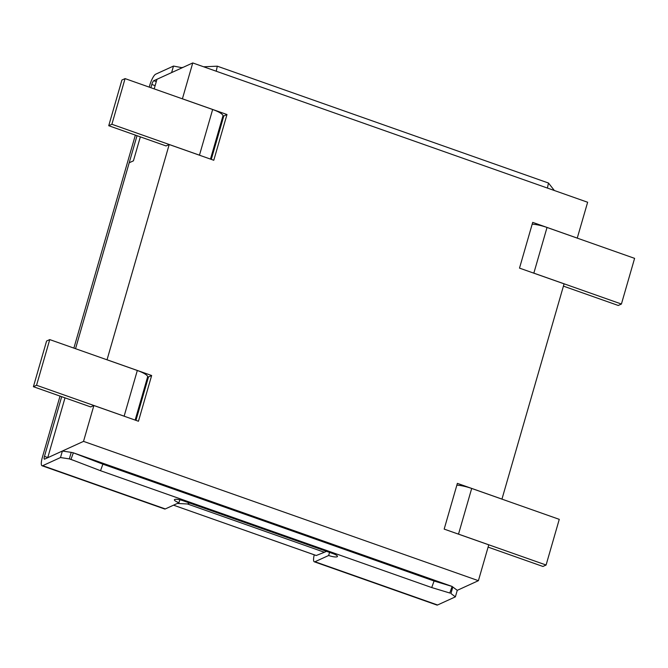 <?xml version="1.0" encoding="UTF-8"?>
<svg xmlns="http://www.w3.org/2000/svg" width="668" height="668" viewBox="0 0 668 668"><rect width="100%" height="100%" fill="white"/><g stroke="black" fill="none" stroke-linecap="round" stroke-linejoin="round"><path stroke-width="1" d="M177.296 503.455L187.457 503.973L324.389 552.277L316.256 555.5M187.457 503.973L189.562 503.012L326.493 551.317L324.389 552.277M154.191 88.877L156.963 79.283L192.751 62.942L587.64 202.254L577.244 238.125M137.023 135.696L75.542 348.696L129.208 162.758L133.425 160.838L140.338 136.873M65.005 397.861L47.729 457.714L83.525 441.373L93.871 405.518L90.706 406.921M107.03 359.801L169.204 144.53L213.785 160.262L226.986 114.52L182.406 98.797L192.751 62.942M166.04 145.933L169.204 144.53M577.286 238.109L532.705 222.377L519.504 268.118L564.084 283.842L501.96 499.096L457.371 483.365L444.17 529.106L488.759 544.829L478.405 580.684L83.525 441.373M437.573 604.991L314.97 561.738A10.454 2.563 109.4 0 1 314.319 561.805L436.922 605.058A10.454 2.563 -70.6 0 0 437.573 604.991L455.384 596.858L457.263 590.337L478.405 580.684M147.67 376.677L148.48 376.961L135.946 420.364M135.153 420.08L147.67 376.71A15.673 3.507 16.1 0 0 137.316 370.489L124.131 416.164A15.673 3.507 16.1 0 1 126.043 416.874M107.072 359.785L151.653 375.508L138.451 421.249L93.871 405.518M148.48 376.961L151.653 375.508M211.28 159.376L223.805 115.973L226.986 114.52M223.805 115.973L222.995 115.689M210.478 159.093L223.003 115.723A15.673 3.507 16.1 0 0 212.649 109.502L125.075 78.607L121.91 80.043L108.734 125.718L166.09 145.95M563.425 286.129L618.259 305.476L621.415 304.032L533.841 273.137A15.673 3.507 -163.9 0 0 531.837 272.469M621.415 304.032L634.6 258.357L547.025 227.462A15.673 3.507 -163.9 0 0 532.187 224.164M471.691 488.45L458.515 534.124L546.09 565.019L559.266 519.345L471.691 488.45A15.673 3.507 -163.9 0 0 456.854 485.152M458.515 534.124A15.673 3.507 -163.9 0 0 456.511 533.456M546.09 565.019L542.925 566.464L488.099 547.117M108.734 125.718L111.89 124.273L199.465 155.176A15.673 3.507 16.1 0 1 201.377 155.886M111.89 124.273L125.075 78.607M49.741 339.594L36.556 385.269L33.4 386.705L46.585 341.031L49.741 339.594L137.316 370.489M36.556 385.269L124.131 416.164M33.4 386.705L90.756 406.946M47.779 457.547L44.464 456.369L61.69 396.683M150.876 87.708L151.811 84.46A3.482 0.852 109.4 0 1 153.807 80.719L171.609 72.595L173.496 66.065L182.23 67.744M149.214 87.124L149.707 85.429A10.454 2.563 -70.6 0 1 155.686 74.198L173.496 66.065M179.817 499.789L178.982 502.687L165.297 508.933A10.454 2.563 109.4 0 1 164.645 508.999L42.042 465.746A10.454 2.563 -70.6 0 1 42.36 457.338L60.028 396.099M73.881 348.111L135.362 135.111M42.042 465.746A10.454 2.563 -70.6 0 0 42.694 465.68L60.496 457.547L62.383 451.025L44.572 459.158A3.482 0.852 -70.6 0 1 44.355 459.175A3.482 0.852 -70.6 0 1 44.464 456.369M314.319 561.805A10.454 2.563 109.4 0 1 314.252 554.816M314.97 561.738L328.656 555.492A6.964 1.561 -163.9 0 0 337.457 556.461A6.964 1.561 -163.9 0 0 332.864 553.563L183.191 500.766A6.964 1.561 -163.9 0 0 174.39 499.789A6.964 1.561 -163.9 0 0 178.982 502.687M329.549 552.394L328.656 555.492M431.712 587.556L434.083 581.01L102.889 464.168L100.517 470.715L431.712 587.556L449.773 593.009L452.144 586.462L434.083 581.01M100.517 470.715L70.975 459.375L73.346 452.829L102.889 464.168M70.775 459.3L69.33 458.891L71.209 452.361L73.096 452.729L452.244 586.487M452.144 586.462L73.346 452.829M455.384 596.858L450.942 593.518L452.82 586.997L457.263 590.337M447.861 592.433L449.923 593.059M62.383 451.025L71.209 452.361M60.496 457.547L69.33 458.891L74.115 460.578M554.365 190.514L548.478 183.024L547.426 188.067M548.478 183.024L217.284 66.182L216.232 71.225M203.665 66.792L217.284 66.182M182.322 67.41L182.773 67.493M316.281 555.534L173.538 505.175L316.273 555.509M533.841 273.137L547.025 227.462M199.465 155.176L212.649 109.502M151.811 84.46L155.126 85.638M165.297 508.933L42.694 465.68M156.295 81.596L153.807 80.719"/></g></svg>
